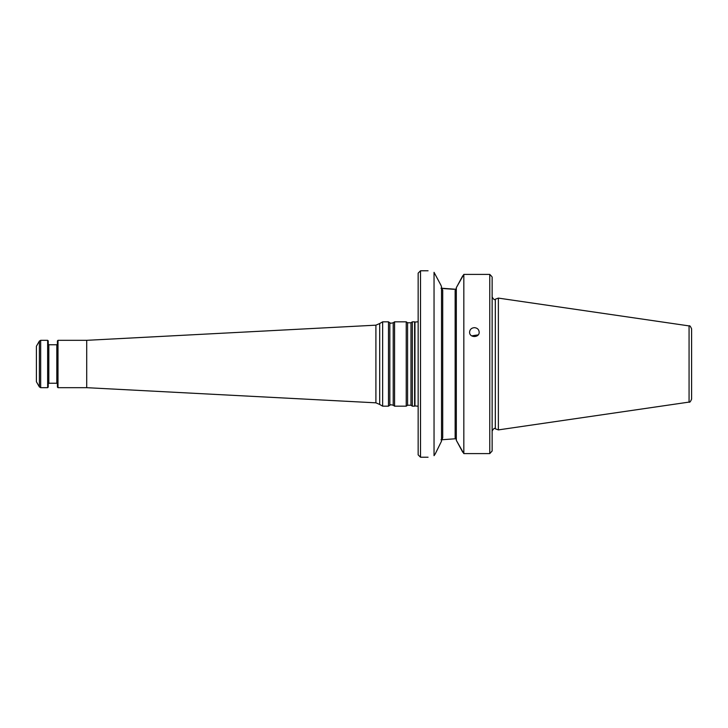 <?xml version="1.0" encoding="UTF-8"?>
<svg xmlns="http://www.w3.org/2000/svg" width="728" height="728" viewBox="0 0 728 728"><rect width="100%" height="100%" fill="white"/><g stroke="black" fill="none" stroke-linecap="round" stroke-linejoin="round"><path stroke-width="1.09" d="M412.321 364L412.321 406.169L414.614 406.169L414.614 321.831L412.321 321.831L412.321 364M58.003 340.322L58.003 387.678L57.412 387.087L57.412 340.913L58.003 340.322L86.705 340.322L375.903 325.17L379.688 323.541L379.688 404.459L382.646 406.169L388.479 406.169L388.479 321.831L389.826 322.777L389.826 405.223C390.927 405.323 388.625 404.158 393.22 405.223L394.567 406.169L406.233 406.169L406.233 321.831L407.58 322.777L407.58 405.223L410.974 405.223L412.321 406.169M379.688 323.541L382.646 321.831L382.646 406.169M86.705 340.322L86.705 387.678L375.903 402.83L379.688 404.459M389.826 322.777C390.927 322.677 388.625 323.842 393.22 322.777L394.567 321.831L394.567 406.169M36.4 364L36.4 381.754L39.394 386.932L39.394 341.068L36.4 346.246L36.4 364M39.394 386.932L40.668 387.678L47.648 387.678L47.648 340.322L40.668 340.322L39.394 341.068M47.648 387.678L48.239 387.087L48.239 340.913L47.648 340.322M689.07 325.907C689.634 325.289 690.481 326.262 691.6 328.838L691.6 399.162C690.481 401.738 689.634 402.711 689.07 402.093L498.371 429.902L498.371 298.098L689.07 325.907L689.07 402.093M477.723 334.953L472.354 335.745M474.383 327.655C477.295 327.909 478.897 329.402 479.179 332.114C479.461 337.974 469.296 337.974 469.587 332.114C469.869 329.402 471.471 327.909 474.383 327.655M489.771 274.401L491.691 276.403L489.771 274.401L489.771 453.599L492.137 450.996L489.771 453.599L463.827 453.599L463.827 274.401L489.771 274.401L463.827 274.401L456.329 287.66L456.329 440.34L463.827 453.599M492.137 277.004L492.137 450.996M456.329 439.676L455.146 437.719L455.146 290.281L456.329 288.324M456.329 287.66L462.744 275.812M462.744 452.188L456.329 440.34M441.532 287.551L442.715 290.226L442.715 437.774L441.532 440.449M440.968 288.188L456.056 289.28M440.968 439.812L456.056 438.72M453.817 289.28L443.479 288.57M441.532 441.113L435.299 453.799L441.532 441.113L441.532 286.887L440.968 285.285L441.532 286.887M435.299 453.799L434.043 455.673L434.043 272.327C426.126 270.316 426.126 270.316 434.043 272.327L440.968 285.285M434.043 455.673C426.126 457.685 426.126 457.685 434.043 455.673M420.52 457.22L418.154 454.854L418.154 273.146L420.52 270.78L420.52 457.22L428.073 457.22M375.903 325.17L375.903 402.83M407.58 322.777L410.974 322.777L410.974 405.223M393.22 322.777L393.22 405.223M40.668 387.678L40.668 340.322M56.82 383.237L48.831 383.237L48.831 344.763L56.82 344.763L56.82 383.237L57.412 383.829M418.154 321.767L414.942 322.076L414.942 405.924L418.154 406.233M498.371 298.098L495.313 299.217L495.313 428.783L498.371 429.902M455.146 297.27L455.146 339.594M455.146 388.406L455.146 430.73M410.974 322.777L412.321 321.831M407.58 405.223L406.233 406.169M394.567 321.831L406.233 321.831M389.826 405.223L388.479 406.169M382.646 321.831L388.479 321.831M58.003 387.678L86.705 387.678M56.82 344.763L57.412 344.171M48.831 344.763L48.239 344.171M48.831 383.237L48.239 383.829M495.313 428.783C494.649 427.764 493.593 428.51 492.137 431.012M495.313 299.217C494.649 300.236 493.593 299.49 492.137 296.988M420.52 270.78L428.073 270.78"/></g></svg>
